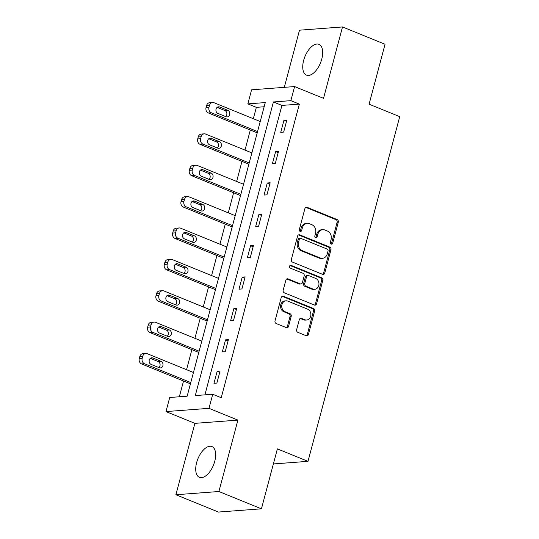 <?xml version="1.0" encoding="UTF-8"?>
<svg xmlns="http://www.w3.org/2000/svg" width="539" height="539" viewBox="0 0 539 539"><rect width="100%" height="100%" fill="white"/><g stroke="black" fill="none" stroke-linecap="round" stroke-linejoin="round"><path stroke-width="0.81" d="M331.168 244.1A1.462 1.226 85.7 0 0 332.704 243.197L338.283 222.223A2.089 1.752 85.7 0 0 337.138 219.568L307.082 207.34A2.089 1.752 85.7 0 0 306.401 207.225A2.089 1.752 85.7 0 0 304.885 208.633L299.307 229.607A1.462 1.226 85.7 0 0 301.645 230.557L302.366 227.842A6.684 5.592 85.7 0 1 307.21 223.348A6.684 5.592 85.7 0 1 309.393 223.698L311.892 224.723A6.684 5.592 85.7 0 1 315.558 233.212L314.837 235.927A1.462 1.226 85.7 0 0 317.175 236.877L317.895 234.162A6.684 5.592 85.7 0 1 322.74 229.668A6.684 5.592 85.7 0 1 324.916 230.018L327.422 231.042A6.684 5.592 85.7 0 1 331.087 239.532L330.367 242.247A1.462 1.226 85.7 0 0 331.168 244.1M331.047 244.046A1.462 1.226 85.7 0 0 331.539 243.284L337.118 222.311A2.089 1.752 85.7 0 0 335.979 219.656L305.916 207.427A2.089 1.752 85.7 0 0 305.829 207.394M299.987 231.406A1.462 1.226 85.7 0 0 300.479 230.645L301.2 227.93L302.366 227.842M315.517 237.726A1.462 1.226 85.7 0 0 316.009 236.965L316.73 234.249L317.895 234.162M214.758 461.269A16.601 8.395 -67.9 0 0 211.955 446.575A16.601 8.395 -67.9 0 0 196.627 462.637A16.601 8.395 -67.9 0 0 199.437 477.332A16.601 8.395 -67.9 0 0 214.758 461.269M321.783 59.054A16.601 8.395 -67.9 0 0 318.973 44.36A16.601 8.395 -67.9 0 0 303.646 60.422A16.601 8.395 -67.9 0 0 306.455 75.116A16.601 8.395 -67.9 0 0 321.783 59.054M296.652 329.652A2.089 1.752 85.7 0 0 297.797 332.307L306.226 335.736A2.089 1.752 85.7 0 0 306.907 335.851A2.089 1.752 85.7 0 0 308.423 334.443L314.621 311.151A2.089 1.752 85.7 0 0 313.476 308.497L283.42 296.268A2.089 1.752 85.7 0 0 282.739 296.154A2.089 1.752 85.7 0 0 281.223 297.562L275.025 320.853A2.089 1.752 85.7 0 0 276.17 323.508L286.357 327.651A2.089 1.752 85.7 0 0 287.038 327.759A2.089 1.752 85.7 0 0 288.554 326.358L291.201 316.386A2.089 1.752 85.7 0 0 290.063 313.738L285.01 311.677A5.592 4.676 85.7 0 1 281.756 305.653A5.592 4.676 85.7 0 1 285.993 300.823A5.592 4.676 85.7 0 1 287.819 301.119L307.607 309.17A5.592 4.676 85.7 0 1 310.855 315.2A5.592 4.676 85.7 0 1 306.624 320.025A5.592 4.676 85.7 0 1 304.798 319.735L301.496 318.387A2.089 1.752 85.7 0 0 300.816 318.279A2.089 1.752 85.7 0 0 299.3 319.688L296.652 329.652M212.723 394.265L208.977 408.34L165.972 411.58L169.718 397.499L187.154 396.192L265.276 102.572L247.846 103.886L251.592 89.811L294.597 86.57L290.851 100.652L273.414 101.965L195.286 395.579L212.723 394.265L221.233 397.728L299.354 104.115L290.851 100.652M294.597 86.57L323.515 98.341L342.508 26.95L385.041 44.259L369.094 104.189L399.716 116.653L307.998 461.344L277.376 448.886L261.428 508.816L218.901 491.507L237.901 420.11L208.977 408.34M322.565 274.351A2.089 1.752 85.7 0 0 323.245 274.459A2.089 1.752 85.7 0 0 324.761 273.051L330.953 249.759A2.089 1.752 85.7 0 0 329.814 247.105L299.751 234.876A2.089 1.752 85.7 0 0 299.071 234.761A2.089 1.752 85.7 0 0 297.562 236.17L291.363 259.461A2.089 1.752 85.7 0 0 292.509 262.116L322.565 274.351M322.787 280.455L316.588 303.747A2.089 1.752 85.7 0 1 315.079 305.155A2.089 1.752 85.7 0 1 314.392 305.04L284.336 292.812A2.089 1.752 85.7 0 1 283.191 290.157L285.845 280.186A2.089 1.752 85.7 0 1 287.361 278.784A2.089 1.752 85.7 0 1 288.042 278.892L300.23 283.858A2.089 1.752 85.7 0 0 300.91 283.965A2.089 1.752 85.7 0 0 302.426 282.564L304.185 275.948A2.089 1.752 85.7 0 0 303.039 273.293L290.353 268.132A1.462 1.226 85.7 0 1 291.087 265.363L321.642 277.801A2.089 1.752 85.7 0 1 322.787 280.455L321.628 280.543L315.43 303.834L316.588 303.747M261.428 508.816L218.423 512.05L175.896 494.741L218.901 491.507M342.508 26.95L299.502 30.184L284.296 87.345M273.367 463.951L307.998 461.344M299.354 104.115L281.917 105.422L204.908 394.851M283.952 120.251L280.745 132.318L283.649 132.095L286.863 120.029L283.952 120.251L286.526 121.295M275.604 151.621L272.397 163.688L275.301 163.472L278.515 151.405L275.604 151.621L278.178 152.665M267.263 182.997L264.049 195.057L266.953 194.842L270.167 182.775L267.263 182.997L269.83 184.042M258.915 214.367L255.702 226.434L258.605 226.212L261.819 214.145L258.915 214.367L261.482 215.411M250.568 245.737L247.354 257.804L250.258 257.588L253.471 245.521L250.568 245.737L253.135 246.788M242.22 277.113L239.006 289.18L241.91 288.958L245.124 276.891L242.22 277.113L244.787 278.158M233.872 308.483L230.658 320.55L233.562 320.334L236.776 308.268L233.872 308.483L236.439 309.527M225.524 339.86L222.311 351.927L225.214 351.704L228.428 339.637L225.524 339.86L228.091 340.904M217.177 371.23L213.963 383.296L216.867 383.074L220.08 371.014L217.177 371.23L219.744 372.274M264.164 106.762L256.348 107.349L253.323 118.708M250.312 130.027L244.982 150.078M241.964 161.397L236.634 181.454M233.623 192.773L228.287 212.824M225.275 224.143L219.939 244.201M216.927 255.52L211.591 275.57M208.58 286.889L203.243 306.94M200.232 318.259L194.896 338.317M191.884 349.636L186.548 369.687M183.536 381.006L179.339 396.778M237.901 420.11L194.896 423.351L175.896 494.741M194.896 423.351L165.972 411.58M256.348 107.349L247.846 103.886M281.917 105.422L273.414 101.965M322.74 229.668L321.574 229.755A6.684 5.592 85.7 0 0 316.73 234.249M307.21 223.348L306.044 223.436A6.684 5.592 85.7 0 0 301.2 227.93M322.652 274.385A2.089 1.752 85.7 0 0 323.595 273.138L329.794 249.847A2.089 1.752 85.7 0 0 328.649 247.192L298.593 234.964A2.089 1.752 85.7 0 0 298.498 234.93M328.042 250.979A1.462 1.226 85.7 0 0 327.24 249.126L300.856 238.386A1.462 1.226 85.7 0 0 299.32 239.289L298.559 242.152A6.684 5.592 85.7 0 0 302.217 250.648L320.254 257.986A6.684 5.592 85.7 0 0 322.437 258.336A6.684 5.592 85.7 0 0 327.281 253.842L328.042 250.979M300.378 238.305L299.219 238.393A1.462 1.226 85.7 0 0 298.155 239.377L299.32 239.289M322.437 258.336L321.278 258.424A6.684 5.592 85.7 0 1 319.095 258.073L301.058 250.729A6.684 5.592 85.7 0 1 297.393 242.24L298.155 239.377M314.486 305.081A2.089 1.752 85.7 0 0 315.43 303.834M300.91 283.965L299.751 284.053A2.089 1.752 85.7 0 1 299.071 283.945L286.876 278.98A2.089 1.752 85.7 0 0 286.788 278.946M290.049 265.505L320.483 277.888L321.642 277.801M312.883 289.005A5.592 4.676 85.7 0 0 314.702 289.295A5.592 4.676 85.7 0 0 318.94 284.471A5.592 4.676 85.7 0 0 315.692 278.441L308.719 275.604A2.089 1.752 85.7 0 0 308.038 275.496A2.089 1.752 85.7 0 0 306.523 276.898L304.764 283.514A2.089 1.752 85.7 0 0 305.909 286.169L312.883 289.005L311.717 289.093A5.592 4.676 85.7 0 0 313.543 289.382L314.702 289.295M308.038 275.496L306.873 275.584A2.089 1.752 85.7 0 0 305.364 276.985L306.523 276.898M311.717 289.093L304.744 286.256A2.089 1.752 85.7 0 1 303.598 283.602L305.364 276.985M321.628 280.543A2.089 1.752 85.7 0 0 320.483 277.888M306.624 320.025L305.458 320.112A5.592 4.676 85.7 0 1 303.632 319.822L300.338 318.475A2.089 1.752 85.7 0 0 300.243 318.441M285.993 300.823L284.835 300.91A5.592 4.676 85.7 0 0 280.597 305.741A5.592 4.676 85.7 0 0 283.844 311.764L285.01 311.677M286.452 327.685A2.089 1.752 85.7 0 0 287.388 326.445L290.043 316.474A2.089 1.752 85.7 0 0 288.897 313.826L283.844 311.764M306.32 335.77A2.089 1.752 85.7 0 0 307.264 334.53L313.455 311.239A2.089 1.752 85.7 0 0 312.317 308.584L282.254 296.356A2.089 1.752 85.7 0 0 282.166 296.322M257.561 131.577L211.301 112.752A4.258 3.564 85.7 0 1 208.97 107.342L209.509 105.334A4.258 3.564 85.7 0 1 212.588 102.471A4.258 3.564 85.7 0 1 213.976 102.693L260.236 121.518M257.224 132.837L208.398 112.968A4.258 3.564 -94.3 0 1 206.066 107.564L206.599 105.55A4.258 3.564 -94.3 0 1 209.684 102.686L212.588 102.471M225.666 116.592A3.409 2.85 85.7 0 0 226.845 113.325A3.409 2.85 85.7 0 0 224.884 110.535L217.123 107.382M217.911 113.433L226.077 116.754A3.409 2.85 85.7 0 0 227.188 116.936A3.409 2.85 85.7 0 0 229.769 113.992A3.409 2.85 85.7 0 0 227.788 110.32L219.622 106.998A3.409 2.85 85.7 0 0 218.511 106.816A3.409 2.85 85.7 0 0 215.93 109.761A3.409 2.85 85.7 0 0 217.911 113.433M249.213 162.946L202.954 144.122A4.258 3.564 85.7 0 1 200.623 138.712L201.162 136.704A4.258 3.564 85.7 0 1 204.241 133.84A4.258 3.564 85.7 0 1 205.628 134.07L251.888 152.894M248.877 164.213L200.05 144.337A4.258 3.564 -94.3 0 1 197.719 138.934L198.251 136.919A4.258 3.564 -94.3 0 1 201.337 134.063L204.241 133.84M217.318 147.962A3.409 2.85 85.7 0 0 218.497 144.695A3.409 2.85 85.7 0 0 216.537 141.912L208.775 138.752M209.563 144.802L217.729 148.124A3.409 2.85 85.7 0 0 218.841 148.306A3.409 2.85 85.7 0 0 221.421 145.368A3.409 2.85 85.7 0 0 219.44 141.69L211.275 138.368A3.409 2.85 85.7 0 0 210.163 138.193A3.409 2.85 85.7 0 0 207.582 141.13A3.409 2.85 85.7 0 0 209.563 144.802M240.866 194.323L194.606 175.492A4.258 3.564 85.7 0 1 192.275 170.088L192.814 168.074A4.258 3.564 85.7 0 1 195.893 165.217A4.258 3.564 85.7 0 1 197.281 165.439L243.54 184.264M240.529 195.583L191.702 175.714A4.258 3.564 -94.3 0 1 189.371 170.304L189.903 168.296A4.258 3.564 -94.3 0 1 192.989 165.433L195.893 165.217M208.97 179.332A3.409 2.85 85.7 0 0 210.149 176.064A3.409 2.85 85.7 0 0 208.189 173.282L200.427 170.129M201.215 176.179L209.381 179.5A3.409 2.85 85.7 0 0 210.493 179.676A3.409 2.85 85.7 0 0 213.073 176.738A3.409 2.85 85.7 0 0 211.093 173.066L202.927 169.745A3.409 2.85 85.7 0 0 201.815 169.563A3.409 2.85 85.7 0 0 199.235 172.5A3.409 2.85 85.7 0 0 201.215 176.179M232.518 225.693L186.258 206.868A4.258 3.564 85.7 0 1 183.927 201.458L184.466 199.45A4.258 3.564 85.7 0 1 187.545 196.587A4.258 3.564 85.7 0 1 188.933 196.809L235.193 215.64M232.181 226.959L183.354 207.084A4.258 3.564 -94.3 0 1 181.023 201.68L181.555 199.666A4.258 3.564 -94.3 0 1 184.641 196.809L187.545 196.587M200.623 210.709A3.409 2.85 85.7 0 0 201.802 207.441A3.409 2.85 85.7 0 0 199.841 204.658L192.079 201.498M192.868 207.549L201.034 210.87A3.409 2.85 85.7 0 0 202.145 211.052A3.409 2.85 85.7 0 0 204.726 208.108A3.409 2.85 85.7 0 0 202.745 204.436L194.579 201.114A3.409 2.85 85.7 0 0 193.467 200.932A3.409 2.85 85.7 0 0 190.887 203.877A3.409 2.85 85.7 0 0 192.868 207.549M224.17 257.063L177.91 238.238A4.258 3.564 85.7 0 1 175.579 232.835L176.118 230.82A4.258 3.564 85.7 0 1 179.197 227.963A4.258 3.564 85.7 0 1 180.585 228.186L226.845 247.01M223.833 258.329L175.007 238.46A4.258 3.564 -94.3 0 1 172.675 233.05L173.208 231.042A4.258 3.564 -94.3 0 1 176.293 228.179L179.197 227.963M192.275 242.078A3.409 2.85 85.7 0 0 193.454 238.811A3.409 2.85 85.7 0 0 191.493 236.028L183.732 232.868M184.52 238.918L192.686 242.247A3.409 2.85 85.7 0 0 193.797 242.422A3.409 2.85 85.7 0 0 196.378 239.484A3.409 2.85 85.7 0 0 194.397 235.812L186.231 232.484A3.409 2.85 85.7 0 0 185.12 232.309A3.409 2.85 85.7 0 0 182.539 235.247A3.409 2.85 85.7 0 0 184.52 238.918M215.822 288.439L169.563 269.615A4.258 3.564 85.7 0 1 167.231 264.204L167.77 262.197A4.258 3.564 85.7 0 1 170.85 259.333A4.258 3.564 85.7 0 1 172.237 259.555L218.497 278.38M215.485 289.699L166.659 269.83A4.258 3.564 -94.3 0 1 164.328 264.427L164.86 262.412A4.258 3.564 -94.3 0 1 167.946 259.549L170.85 259.333M183.927 273.455A3.409 2.85 85.7 0 0 185.106 270.187A3.409 2.85 85.7 0 0 183.145 267.398L175.384 264.245M176.172 270.295L184.338 273.617A3.409 2.85 85.7 0 0 185.45 273.799A3.409 2.85 85.7 0 0 188.03 270.854A3.409 2.85 85.7 0 0 186.049 267.182L177.883 263.861A3.409 2.85 85.7 0 0 176.772 263.679A3.409 2.85 85.7 0 0 174.191 266.623A3.409 2.85 85.7 0 0 176.172 270.295M207.475 319.809L161.215 300.984A4.258 3.564 85.7 0 1 158.884 295.581L159.423 293.566A4.258 3.564 85.7 0 1 162.502 290.703A4.258 3.564 85.7 0 1 163.89 290.932L210.149 309.757M207.138 321.076L158.311 301.2A4.258 3.564 -94.3 0 1 155.98 295.796L156.512 293.782A4.258 3.564 -94.3 0 1 159.598 290.925L162.502 290.703M175.586 304.825A3.409 2.85 85.7 0 0 176.758 301.557A3.409 2.85 85.7 0 0 174.798 298.774L167.036 295.615M167.824 301.665L175.99 304.993A3.409 2.85 85.7 0 0 177.102 305.168A3.409 2.85 85.7 0 0 179.682 302.231A3.409 2.85 85.7 0 0 177.702 298.552L169.536 295.231A3.409 2.85 85.7 0 0 168.424 295.055A3.409 2.85 85.7 0 0 165.844 297.993A3.409 2.85 85.7 0 0 167.824 301.665M199.127 351.185L152.867 332.354A4.258 3.564 85.7 0 1 150.536 326.951L151.075 324.936A4.258 3.564 85.7 0 1 154.154 322.079A4.258 3.564 85.7 0 1 155.549 322.302L201.802 341.126M198.79 352.445L149.963 332.576A4.258 3.564 -94.3 0 1 147.632 327.166L148.164 325.158A4.258 3.564 -94.3 0 1 151.25 322.295L154.154 322.079M167.238 336.195A3.409 2.85 85.7 0 0 168.411 332.934A3.409 2.85 85.7 0 0 166.45 330.144L158.688 326.991M159.477 333.041L167.642 336.363A3.409 2.85 85.7 0 0 168.754 336.538A3.409 2.85 85.7 0 0 171.335 333.601A3.409 2.85 85.7 0 0 169.354 329.929L161.188 326.607A3.409 2.85 85.7 0 0 160.076 326.425A3.409 2.85 85.7 0 0 157.496 329.363A3.409 2.85 85.7 0 0 159.477 333.041M190.779 382.555L144.519 363.731A4.258 3.564 85.7 0 1 142.188 358.32L142.727 356.313A4.258 3.564 85.7 0 1 145.806 353.449A4.258 3.564 85.7 0 1 147.201 353.672L193.454 372.503M190.442 383.822L141.616 363.946A4.258 3.564 -94.3 0 1 139.284 358.543L139.817 356.528A4.258 3.564 -94.3 0 1 142.902 353.672L145.806 353.449M158.89 367.571A3.409 2.85 85.7 0 0 160.063 364.303A3.409 2.85 85.7 0 0 158.102 361.521L150.341 358.361M151.129 364.411L159.295 367.733A3.409 2.85 85.7 0 0 160.406 367.915A3.409 2.85 85.7 0 0 162.987 364.97A3.409 2.85 85.7 0 0 161.006 361.298L152.84 357.977A3.409 2.85 85.7 0 0 151.728 357.795A3.409 2.85 85.7 0 0 149.148 360.739A3.409 2.85 85.7 0 0 151.129 364.411M331.539 243.284L332.704 243.197M300.479 230.645L301.645 230.557M316.009 236.965L317.175 236.877M305.916 207.427L307.082 207.34M335.979 219.656L337.138 219.568M337.118 222.311L338.283 222.223M298.593 234.964L299.751 234.876M328.649 247.192L329.814 247.105M329.794 249.847L330.953 249.759M323.595 273.138L324.761 273.051M297.393 242.24L298.559 242.152M301.058 250.729L302.217 250.648M319.095 258.073L320.254 257.986M286.876 278.98L288.042 278.892M299.071 283.945L300.23 283.858M290.15 265.437L291.087 265.363M303.598 283.602L304.764 283.514M304.744 286.256L305.909 286.169M300.338 318.475L301.496 318.387M303.632 319.822L304.798 319.735M288.897 313.826L290.063 313.738M290.043 316.474L291.201 316.386M287.388 326.445L288.554 326.358M282.254 296.356L283.42 296.268M312.317 308.584L313.476 308.497M313.455 311.239L314.621 311.151M307.264 334.53L308.423 334.443M211.301 112.752L208.398 112.968M209.509 105.334L206.599 105.55M208.97 107.342L206.066 107.564M217.439 107.16L219.622 106.998M224.884 110.535L227.788 110.32M202.954 144.122L200.05 144.337M201.162 136.704L198.251 136.919M200.623 138.712L197.719 138.934M209.092 138.53L211.275 138.368M216.537 141.912L219.44 141.69M194.606 175.492L191.702 175.714M192.814 168.074L189.903 168.296M192.275 170.088L189.371 170.304M200.744 169.906L202.927 169.745M208.189 173.282L211.093 173.066M186.258 206.868L183.354 207.084M184.466 199.45L181.555 199.666M183.927 201.458L181.023 201.68M192.396 201.276L194.579 201.114M199.841 204.658L202.745 204.436M177.91 238.238L175.007 238.46M176.118 230.82L173.208 231.042M175.579 232.835L172.675 233.05M184.048 232.653L186.231 232.484M191.493 236.028L194.397 235.812M169.563 269.615L166.659 269.83M167.77 262.197L164.86 262.412M167.231 264.204L164.328 264.427M175.701 264.022L177.883 263.861M183.145 267.398L186.049 267.182M161.215 300.984L158.311 301.2M159.423 293.566L156.512 293.782M158.884 295.581L155.98 295.796M167.353 295.399L169.536 295.231M174.798 298.774L177.702 298.552M152.867 332.354L149.963 332.576M151.075 324.936L148.164 325.158M150.536 326.951L147.632 327.166M159.005 326.769L161.188 326.607M166.45 330.144L169.354 329.929M144.519 363.731L141.616 363.946M142.727 356.313L139.817 356.528M142.188 358.32L139.284 358.543M150.657 358.139L152.84 357.977M158.102 361.521L161.006 361.298"/></g></svg>
